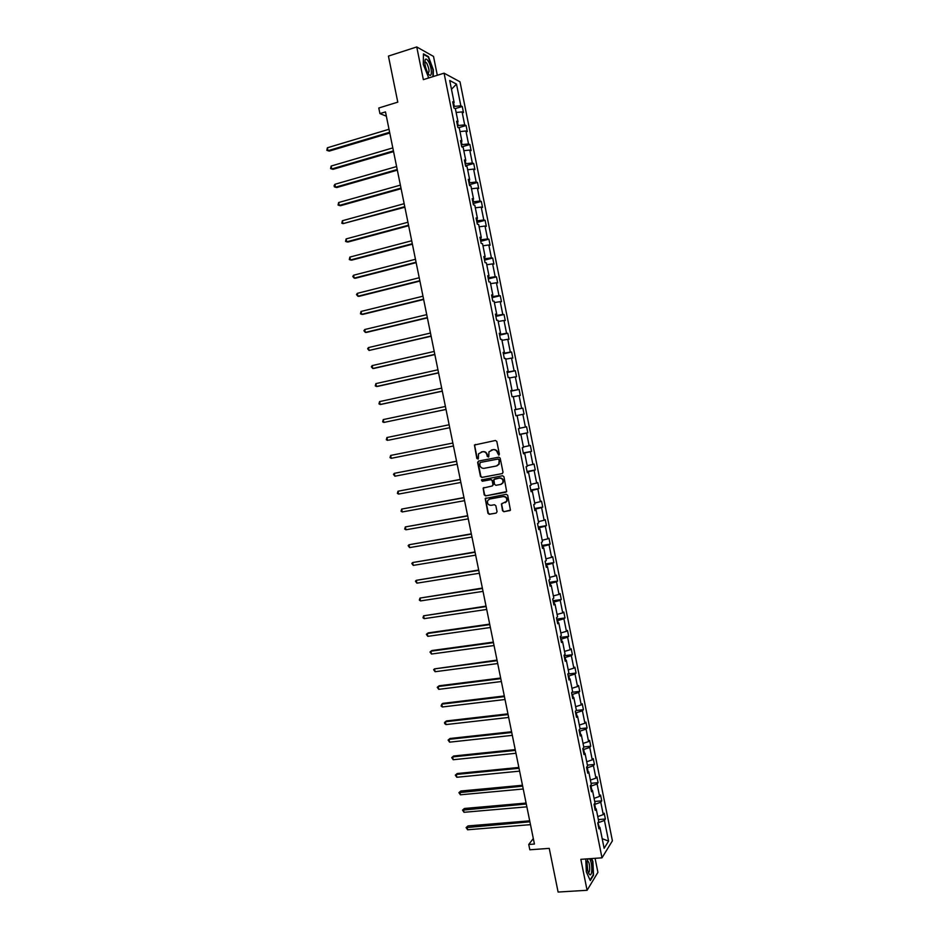 <?xml version="1.0" encoding="UTF-8"?>
<svg xmlns="http://www.w3.org/2000/svg" width="939" height="939" viewBox="0 0 939 939"><rect width="100%" height="100%" fill="white"/><g stroke="black" fill="none" stroke-linecap="round" stroke-linejoin="round"><path stroke-width="1.41" d="M498.762 455.157L499.384 454.171L496.813 441.459L495.44 440.485L474.43 445.016L476.836 458.525L478.315 458.831L478.526 453.783L482.576 451.753C484.806 451.565 486.261 452.598 486.954 454.863L487.282 456.507L488.773 456.8L488.961 451.8L493.069 449.711C495.311 449.523 496.778 450.556 497.459 452.833L498.762 455.157M437.304 75.284L433.513 56.422L416.752 46.95L388.429 56.094L397.784 102.151L378.781 108.008L379.919 113.596L386.363 116.201M416.752 46.95L423.36 79.639L444.077 73.172L601.993 857.835L580.83 859.326L587.086 890.289L597.908 872.354L595.08 858.316M587.086 890.289L558.106 892.05L549.245 848.363L529.831 849.795L528.751 844.478L534.432 844.044L385.483 111.894L379.919 113.596M587.744 870.84L587.133 863.293M502.529 510.746L503.903 511.732L510.429 510.123L507.682 495.276L506.309 494.29L485.228 498.515L487.951 513.316L489.313 514.302L496.168 513.093L497.06 511.708L495.839 505.722L494.477 504.736L491.074 505.335C488.092 505.112 486.977 503.504 487.728 500.51L489.782 498.996L503.151 496.59C506.121 496.79 507.26 498.374 506.567 501.356L501.426 503.938L502.529 510.746L504.278 511.579L510.053 510.558M502.142 473.655L503.034 472.247L500.182 458.15L498.809 457.164L478.514 461.072L477.634 462.469L480.475 476.472L481.836 477.446L502.424 473.561M503.938 476.719L506.673 491.613L485.58 495.886L484.219 494.9L483.127 488.08L492.083 486.015L492.975 484.618L492.165 480.639L490.804 479.665L482.259 481.249L481.402 479.97L502.565 475.744L503.938 476.719M598.53 826.813L599.915 827.365L598.941 828.855L597.744 822.916L598.73 821.449L596.206 808.89L595.22 810.322L594.023 804.383L595.009 802.962L592.486 790.392L591.488 791.777L590.291 785.826L591.288 784.464L588.753 771.87L587.744 773.196L586.546 767.233L587.568 765.931L585.032 753.324L584.011 754.592L582.802 748.629L583.835 747.374L581.3 734.756L580.255 735.976L579.058 730.002L580.091 728.805L577.555 716.164L576.511 717.326L575.302 711.351L576.358 710.201L573.811 697.548L572.755 698.651L571.546 692.665L572.614 691.585L570.067 678.92L568.987 679.965L567.79 673.967L568.858 672.934L566.311 660.258L565.231 661.244L564.022 655.246L565.102 654.272L562.555 641.572L561.452 642.511L560.243 636.489L561.346 635.574L558.787 622.862L557.684 623.742L556.475 617.721L557.578 616.864L555.019 604.129L553.904 604.951L552.695 598.929L553.81 598.12L551.252 585.373L550.125 586.147L548.904 580.102L550.043 579.363L547.472 566.593L546.334 567.309L545.113 561.264L546.263 560.571L543.693 547.789L542.542 548.446L541.322 542.402L542.484 541.768L539.902 528.962L538.74 529.561L537.519 523.504L538.693 522.929L536.11 510.123L534.937 510.652L533.716 504.595L534.901 504.067L532.319 491.25L531.122 491.731L529.901 485.651L531.098 485.193L528.516 472.352L527.319 472.775L526.086 466.695L527.295 466.284L524.713 453.431L523.493 453.795L522.272 447.703L523.493 447.351L520.899 434.475L519.678 434.792L518.445 428.689L519.678 428.407L517.084 415.508L515.851 415.766L514.619 409.662L515.863 409.427L513.269 396.516L512.013 396.716L510.781 390.601L512.048 390.424L509.443 377.501L508.175 377.642L506.943 371.515L508.222 371.398L505.616 358.463L504.337 358.534L503.104 352.407L504.384 352.348L501.778 339.39L500.487 339.413L499.255 333.275L500.546 333.275L497.94 320.305L496.637 320.269L495.405 314.119L496.708 314.178L494.102 301.196L492.775 301.09L491.543 294.94L492.858 295.057L490.252 282.052L488.914 281.9L487.681 275.737L489.008 275.913L486.39 262.885L485.052 262.674L483.808 256.511L485.158 256.746L482.54 243.706L481.179 243.424L479.935 237.25L481.296 237.544L478.667 224.491L477.305 224.163L476.061 217.977L477.435 218.329L474.805 205.254L473.42 204.866L472.176 198.669L473.561 199.08L470.932 185.992L469.535 185.546L468.291 179.349L469.688 179.819L467.047 166.708L465.638 166.203L464.394 159.994L465.803 160.522L463.162 147.4L461.742 146.824L460.497 140.615L461.918 141.202L459.277 128.068L457.845 127.434L456.589 121.213L458.032 121.87L455.38 108.713L453.936 108.02L452.692 101.788L454.136 102.504L449.711 80.496L456.495 84.111L460.849 105.802L462.258 106.494L463.479 112.598L462.082 111.917L464.688 124.887L466.073 125.521L467.305 131.613L465.92 131.002L468.526 143.949L469.899 144.524L471.12 150.616L469.746 150.052L472.34 162.987L473.714 163.503L474.934 169.583L473.573 169.09L476.167 182.013L477.517 182.459L478.737 188.539L477.388 188.093L479.982 201.005L481.32 201.404L482.54 207.46L481.202 207.085L483.796 219.972L485.123 220.313L486.332 226.369L485.017 226.041L487.599 238.917L488.914 239.199L490.123 245.243L488.82 244.973L491.402 257.838L492.705 258.061L493.914 264.105L492.623 263.894L495.193 276.723L496.485 276.899L497.693 282.932L496.414 282.78L498.985 295.597L500.264 295.715L501.473 301.736L500.205 301.642L502.776 314.448L504.043 314.506L505.252 320.528L503.985 320.492L506.555 333.275L507.811 333.275L509.02 339.284L507.764 339.308L510.335 352.078L511.579 352.019L512.788 358.029L511.544 358.099L514.114 370.858L515.335 370.741L516.544 376.739L515.323 376.868L517.882 389.615L519.091 389.45L520.3 395.436L519.079 395.624L521.638 408.348L522.847 408.125L524.044 414.099L522.847 414.345L525.406 427.057L526.591 426.776L527.788 432.75L526.603 433.043L529.15 445.743L530.335 445.403L531.533 451.366L530.359 451.729L532.906 464.406L534.068 464.007L535.265 469.969L534.103 470.38L536.65 483.045L537.801 482.587L538.998 488.55L537.847 489.008L540.394 501.661L541.533 501.156L542.73 507.095L541.592 507.623L544.127 520.253L545.254 519.69L546.451 525.629L545.324 526.204L547.86 538.822L548.975 538.2L550.172 544.139L549.045 544.761L551.58 557.367L552.695 556.698L553.881 562.614L552.778 563.306L555.301 575.889L556.404 575.161L557.59 581.077L556.498 581.816L559.022 594.387L560.102 593.612L561.287 599.516L560.207 600.314L562.731 612.862L563.811 612.028L564.996 617.932L563.916 618.789L566.44 631.325L567.496 630.433L568.682 636.325L567.626 637.229L570.149 649.753L571.194 648.814L572.379 654.694L571.335 655.657L573.846 668.157L574.879 667.171L576.065 673.04L575.032 674.061L577.532 686.55L578.565 685.505L579.739 691.374L578.717 692.442L581.229 704.907L582.239 703.804L583.424 709.673L582.403 710.788L584.915 723.253L585.913 722.091L587.086 727.948L586.089 729.122L588.589 741.575L589.586 740.366L590.76 746.212L589.774 747.432L592.263 759.862L593.248 758.606L594.422 764.44L593.448 765.731L595.936 778.138L596.911 776.823L598.084 782.656L597.11 783.995L599.61 796.389L600.561 795.016L601.735 800.85L600.784 802.235L603.272 814.618L604.211 813.197L605.385 819.019L604.446 820.451L608.589 841.109L604.129 848.304L599.915 827.365M444.077 73.172L460.004 81.81L612.404 840.828L601.993 857.835M595.561 808.655L594.716 804.406L594.035 804.465M597.756 816.613L603.272 814.618M594.716 804.406L600.784 802.235M594.821 808.373L596.206 808.89M591.852 790.169L591.03 786.119L590.361 786.178M594.082 798.35L599.61 796.389M591.03 786.119L597.11 783.995M591.112 789.91L592.486 790.392M588.131 771.67L587.345 767.809L586.675 767.879M590.408 780.063L595.936 778.138M587.345 767.809L593.448 765.731M587.391 771.424L588.753 771.87M584.398 753.137L583.659 749.486L582.99 749.557M586.722 761.752L592.263 759.862M583.659 749.486L589.774 747.432M583.671 752.914L585.032 753.324M580.666 734.591L579.973 731.129L579.304 731.199M583.037 743.418L588.589 741.575M579.973 731.129L586.089 729.122M579.938 734.38L581.3 734.756M576.933 716.011L576.276 712.76L575.607 712.83M579.34 725.061L584.915 723.253M576.276 712.76L582.403 710.788M576.206 715.835L577.555 716.164M573.189 697.419L572.579 694.355L571.91 694.437M575.642 706.68L581.229 704.907M572.579 694.355L578.717 692.442M572.473 697.254L573.811 697.548M569.445 678.791L568.87 675.939L568.201 676.021M571.945 688.287L577.532 686.55M568.87 675.939L575.032 674.061M568.729 678.651L570.067 678.92M565.701 660.152L565.161 657.5L564.492 657.582M568.236 669.859L573.846 668.157M565.161 657.5L571.335 655.657M564.985 660.023L566.311 660.258M561.945 641.478L561.452 639.025L560.771 639.119M564.527 651.408L570.149 649.753M561.452 639.025L567.626 637.229M561.229 641.384L562.555 641.572M558.177 622.792L557.731 620.538L557.062 620.632M560.818 632.945L566.44 631.325M557.731 620.538L563.916 618.789M557.473 622.71L558.787 622.862M554.421 604.07L554.01 602.028L553.329 602.122M557.097 614.446L562.731 612.862M554.01 602.028L560.207 600.314M553.717 604.012L555.019 604.129M550.653 585.337L550.277 583.495L549.608 583.589M553.376 595.936L559.022 594.387M550.277 583.495L556.498 581.816M549.949 585.29L551.252 585.373M546.874 566.581L546.545 564.938L545.876 565.043M549.644 577.391L555.301 575.889M546.545 564.938L552.778 563.306M546.181 566.557L547.472 566.593M543.094 547.789L542.801 546.357L542.132 546.463M545.911 558.834L551.58 557.367M542.801 546.357L549.045 544.761M542.402 547.789L543.693 547.789M539.315 528.986L538.399 527.859M542.179 540.254L547.86 538.822M539.068 527.753L545.324 526.204M538.622 528.997L539.902 528.962M535.523 510.147L534.655 509.231M538.434 521.638L544.127 520.253M535.312 509.114L541.592 507.623M534.843 510.182L536.11 510.123M531.732 491.297L530.899 490.592M534.69 503.011L540.394 501.661M531.568 490.463L537.847 489.008M531.051 491.343L532.319 491.25M527.929 472.411L527.143 471.918M530.934 484.36L536.65 483.045M527.812 471.801L534.103 470.38M527.26 472.493L528.516 472.352M524.138 453.514L523.387 453.22M527.178 465.674L532.906 464.406M524.044 453.103L530.359 451.729M523.457 453.607L524.713 453.431M520.323 434.581L519.619 434.511M523.422 446.976L529.15 445.743M520.288 434.381L526.603 433.043M519.654 434.698L520.899 434.475M519.654 428.254L525.406 427.057M517.084 415.519L522.847 414.345M515.288 409.545L514.642 409.756M515.3 409.615L521.638 408.348M513.316 396.751L519.079 395.624M514.619 409.697L515.863 409.427M511.473 390.565L510.863 390.988M511.532 390.847L517.882 389.615M509.537 377.959L515.323 376.868M510.804 390.73L512.048 390.424M507.647 371.562L507.083 372.196M507.753 372.044L514.114 370.858M505.757 359.156L511.544 358.099M506.99 371.738L508.222 371.398M503.82 352.524L503.292 353.369M503.961 353.228L510.335 352.078M501.966 340.317L507.764 339.308M503.163 352.735L504.384 352.348M499.994 333.474L499.501 334.53M500.17 334.378L506.555 333.275M498.175 321.467L503.985 320.492M499.337 333.697L500.546 333.275M496.156 314.389L495.71 315.668M496.379 315.504L502.776 314.448M494.372 302.581L500.205 301.642M495.499 314.635L496.708 314.178M492.306 295.292L492.576 296.618L491.907 296.771M492.576 296.618L498.985 295.597M490.569 283.672L496.414 282.78M491.66 295.55L492.858 295.057M488.456 276.16L488.773 277.698L488.104 277.862M488.773 277.698L495.193 276.723M486.766 264.751L492.623 263.894M487.822 276.442L489.008 275.913M484.606 257.004L484.958 258.753L484.301 258.929M484.958 258.753L491.402 257.838M482.951 245.795L488.82 244.973M483.972 257.309L485.158 256.746M480.756 237.825L481.144 239.797L480.486 239.961M481.144 239.797L487.599 238.917M479.136 226.815L485.017 226.041M480.122 238.154L481.296 237.544M476.895 218.634L477.329 220.806L476.66 220.982M477.329 220.806L483.796 219.972M475.322 207.812L481.202 207.085M476.261 218.975L477.435 218.329M473.021 199.408L473.502 201.791L472.845 201.967M473.502 201.791L479.982 201.005M471.495 188.786L477.388 188.093M472.399 199.772L473.561 199.08M469.148 180.147L469.676 182.753L469.007 182.941M469.676 182.753L476.167 182.013M467.657 169.748L473.573 169.09M468.526 180.546L469.688 179.819M465.274 160.874L465.838 163.691L465.181 163.879M465.838 163.691L472.34 162.987M463.819 150.674L469.746 150.052M464.652 161.285L465.803 160.522M461.389 141.578L462 144.618L461.342 144.806M462 144.618L468.526 143.949M459.981 131.577L465.92 131.002M460.779 142.012L461.918 141.202M457.504 122.258L458.162 125.509L457.493 125.697M458.162 125.509L464.688 124.887M456.143 112.457L462.082 111.917M456.894 122.704L458.032 121.87M453.619 102.903L454.312 106.377L453.654 106.577M454.312 106.377L460.849 105.802M456.495 84.111L451.483 89.275M533.317 838.55L528.751 844.478M599.282 827.106L597.897 822.705M453.009 103.384L454.136 102.504M598.378 822.67L604.446 820.451M608.589 841.109L602.192 838.691M455.192 108.619L462.258 106.494M458.537 127.739L466.073 125.521M461.812 146.86L469.899 144.524M465.568 165.804L473.714 163.503M469.371 184.713L477.517 182.459M473.162 203.599L481.32 201.404M476.965 222.461L485.123 220.313M480.756 241.3L488.914 239.199M484.536 260.115L492.705 258.061M488.315 278.906L496.485 276.899M492.095 297.675L500.264 295.715M495.862 316.431L504.043 314.506M499.63 335.153L507.811 333.275M503.386 353.85L511.579 352.019M507.142 372.525L515.335 370.741M510.898 391.176L519.091 389.45M514.642 409.803L522.847 408.125M519.584 434.37L527.788 432.75M523.328 452.95L531.533 451.366M527.061 471.495L535.265 469.969M530.781 490.029L538.998 488.55M534.502 508.539L542.73 507.095M538.223 527.014L546.451 525.629M541.944 545.477L550.172 544.139M545.653 563.916L553.881 562.614M549.35 582.333L557.59 581.077M553.059 600.725L561.287 599.516M556.745 619.094L564.996 617.932M560.442 637.452L568.682 636.325M564.128 655.774L572.379 654.694M567.813 674.073L576.065 673.04M571.898 692.301L579.739 691.374M576.077 710.506L583.424 709.673M580.079 728.711L587.086 727.948M583.741 746.928L590.76 746.212M587.403 765.132L594.422 764.44M591.054 783.302L598.084 782.656M594.704 801.46L601.735 800.85M598.354 819.583L605.385 819.019M433.278 76.54L433.337 69.803L428.489 56.669L423.442 53.852L423.313 64.415L428.759 77.949M585.76 858.974L586.335 871.932L590.279 880.547L593.542 875.183L592.908 861.415L591.629 858.563M499.008 455.063L497.846 452.727C497.165 450.45 495.698 449.417 493.456 449.605L493.069 449.711M491.32 450.051L493.456 449.605M481.296 451.976L482.975 451.647C485.205 451.459 486.66 452.492 487.353 454.758L488.491 457.093M475.369 444.452L474.688 445.802L477.247 458.408L478.045 459.101M478.655 461.037L478.045 462.352L480.874 476.343L482.235 477.317L502.459 473.538M498.867 459.77L497.905 459.077L480.087 462.493L479.817 465.192C480.51 467.458 481.953 468.502 484.184 468.315L496.355 466.002L498.82 464.183L499.243 459.652L497.905 459.077M480.357 462.422L498.292 458.971M496.942 465.85L499.208 464.066L499.208 461.495M499.243 459.652L499.595 461.378M505.886 492.2L485.58 495.886M483.925 487.517L483.397 488.785L484.618 494.759L485.968 495.733M492.482 485.886L493.362 484.489L492.564 480.51L491.191 479.524L482.259 481.249M482.047 479.559L482.658 481.108M500.64 484.442L502.729 482.881C503.48 479.876 502.353 478.268 499.36 478.068L493.867 479.512L494.548 484.336L495.921 485.31L500.64 484.442M501.285 484.254L503.116 482.752C503.856 479.747 502.741 478.139 499.736 477.939L499.36 478.068M494.736 478.913L499.736 477.939M502.189 503.351L501.696 504.583L502.917 510.581M505.217 502.705L506.943 501.203C507.635 498.233 506.508 496.637 503.539 496.438L503.151 496.59M489.465 499.067L503.539 496.438M486.015 497.952L485.51 499.196L488.339 513.152L489.7 514.138L496.168 513.093M427.891 56.856L428.489 56.669M389.016 129.265L327.382 147.775L327.981 150.71L329.272 151.097L389.779 133.009M327.382 147.775L326.831 150.346L327.981 150.71L389.626 132.258M392.807 147.904L331.138 166.05L331.737 168.973L333.028 169.325L393.558 151.602M331.138 166.05L330.587 168.597L331.737 168.973L393.418 150.897M396.598 166.532L334.894 184.302L335.493 187.225L336.761 187.542L397.338 170.159M334.894 184.302L334.096 185.664L334.343 186.826L335.493 187.225L397.209 169.513M428.207 61.094C426.905 59.063 425.907 58.558 425.214 59.58C424.322 62.76 425.109 67.056 427.585 72.491L428.078 73.348C432.363 80.449 432.468 67.655 428.207 61.094M427.797 73.019C429.71 72.409 429.393 69.216 426.858 63.429L425.813 62.22L424.804 62.432M428.935 77.89L428.196 77.514M423.442 54.38L428.254 57.068L432.949 69.791L432.891 76.658M588.072 858.809C586.523 862.248 586.617 866.897 588.366 872.754L589.786 874.749C592.755 876.451 592.274 860.734 589.305 858.727M587.814 861.192L587.168 861.345L587.814 861.192M588.143 872.178L588.307 872.272C590.349 873.458 590.021 862.624 587.978 861.298M591.23 858.586L592.579 861.591L593.19 874.937L590.056 880.078M400.378 185.124L338.639 202.531L339.237 205.441L340.505 205.723L401.117 188.704M338.639 202.531L338.075 205.031L339.237 205.441L400.988 188.093M404.157 203.693L342.383 220.735L342.981 223.646L404.885 207.226M342.383 220.735L341.819 223.224L342.981 223.646L404.768 206.662M407.937 222.238L346.127 238.917L346.726 241.828L347.97 242.027L408.641 225.724M346.127 238.917L345.552 241.382L346.726 241.828L408.535 225.207M411.705 240.76L349.86 257.086L350.458 259.986L351.691 260.15L412.397 244.199M349.86 257.086L349.285 259.528L350.458 259.986L412.303 243.729M415.472 259.27L353.592 275.221L354.179 278.132L355.412 278.249L416.153 262.65M353.592 275.221L352.771 276.477L354.179 278.132L416.071 262.227M419.228 277.744L357.313 293.344L357.912 296.243L359.132 296.325L419.909 281.078M357.313 293.344L356.491 294.576L357.912 296.243L419.827 280.702M422.984 296.208L361.034 311.443L361.632 314.342L362.841 314.377L423.653 299.482M361.034 311.443L360.447 313.814L361.632 314.342L423.583 299.154M426.729 314.635L364.755 329.519L365.341 332.406L366.55 332.406L427.386 317.875M364.755 329.519L363.921 330.716L365.341 332.406L427.327 317.593M430.473 333.052L368.464 347.571L369.05 350.458L431.13 336.232M368.464 347.571L367.63 348.745L369.05 350.458L431.083 335.998M434.217 351.432L372.173 365.6L372.76 368.487L373.945 368.417L434.851 354.566M372.173 365.6L371.339 366.762L372.76 368.487L434.816 354.379M437.95 369.802L375.87 383.617L376.469 386.492L377.642 386.387L438.583 372.889M375.87 383.617L375.271 385.906L376.469 386.492L438.548 372.748M441.682 388.147L379.567 401.599L380.166 404.486L381.328 404.333L442.304 391.187M379.567 401.599L378.969 403.864L380.166 404.486L442.281 391.082M445.415 406.47L383.265 419.569L383.851 422.444L446.025 409.451M383.265 419.569L382.654 421.811L383.851 422.444L446.013 409.404M388.699 440.156L449.734 427.703L388.699 440.156M449.135 424.768L386.95 437.515L387.549 440.391L386.34 439.734L386.95 437.515M391.234 458.314L390.025 457.645L390.636 455.438L452.856 443.044L390.636 455.438L391.234 458.314L453.455 445.978M456.554 461.225L394.321 473.338L394.908 476.214L457.164 464.23M456.565 461.307L394.321 473.338L393.464 474.383L394.908 476.214M460.251 479.406L397.995 491.226L398.582 494.09L460.873 482.458M460.274 479.536L397.995 491.226L397.373 493.386L398.582 494.09M463.948 497.576L401.669 509.091L402.256 511.943L464.582 500.663M463.983 497.752L401.669 509.091L401.047 511.227L402.256 511.943M467.645 515.722L405.343 526.92L405.93 529.784L468.279 518.844M467.681 515.934L405.343 526.92L404.709 529.044L405.93 529.784M471.331 533.845L409.005 544.749L409.592 547.601L471.977 537.014M471.378 534.103L409.005 544.749L408.136 545.7L409.592 547.601M475.005 551.944L412.655 562.543L413.242 565.395L475.662 555.149M475.075 552.249L412.655 562.543L411.787 563.47L413.242 565.395M478.69 570.02L416.317 580.314L416.904 583.166L479.348 573.271M478.761 570.372L416.317 580.314L415.437 581.229L416.904 583.166M482.364 588.072L419.968 598.073L420.555 600.913L483.033 591.37M482.446 588.471L419.968 598.073L419.322 600.103L420.555 600.913M486.026 606.113L423.606 615.808L424.193 618.648L486.707 609.446M486.12 606.547L423.606 615.808L422.961 617.815L424.193 618.648M489.689 624.118L428.313 632.874L427.257 633.52L427.832 636.349L490.381 627.498M489.794 624.611L427.257 633.52L426.365 634.365L427.832 636.349M493.351 642.112L431.94 650.527L430.895 651.208L431.471 654.037L494.055 645.527M493.456 642.64L430.895 651.208L430.003 652.042L431.471 654.037M497.013 660.082L434.522 668.873L435.109 671.714L497.717 663.544M497.13 660.657L434.522 668.873L433.63 669.695L435.109 671.714M500.663 678.028L439.182 685.775L438.149 686.526L438.736 689.355L501.367 681.526M500.792 678.651L438.149 686.526L437.257 687.325L438.736 689.355M504.313 695.952L442.797 703.37L441.776 704.156L442.351 706.973L505.029 699.496M504.443 696.621L441.776 704.156L441.107 706.058L442.351 706.973M507.952 713.851L446.412 720.941L445.391 721.762L445.978 724.579L508.68 717.443M508.093 714.567L445.391 721.762L444.499 722.514L444.722 723.64L445.978 724.579M511.591 731.739L450.016 738.488L449.018 739.345L449.593 742.162L512.33 735.354M511.743 732.49L449.018 739.345L448.103 740.085L450.016 738.488M449.593 742.162L448.103 740.085M515.218 749.604L453.619 756.012L452.621 756.916L453.197 759.733L515.969 753.266M515.382 750.39L452.621 756.916L451.718 757.632L453.619 756.012M453.197 759.733L451.718 757.632M518.856 767.445L457.223 773.525L456.237 774.464L456.812 777.269L519.607 771.142M519.021 768.278L456.237 774.464L455.321 775.156L457.223 773.525M456.812 777.269L455.321 775.156M522.471 785.262L460.814 791.014L459.84 791.988L460.415 794.793L523.234 788.995M522.659 786.143L458.925 792.669L460.814 791.014M460.415 794.793L458.925 792.669M526.098 803.056L464.406 808.479L463.432 809.488L464.007 812.294L526.861 806.836M526.286 803.984L462.516 810.146L464.406 808.479M464.007 812.294L462.516 810.146M529.713 820.827L467.998 825.921L467.023 826.977L467.599 829.771L530.488 824.653M529.913 821.801L466.108 827.611L467.998 825.921M467.599 829.771L466.108 827.611M424.804 62.408L425.214 59.58M424.804 62.537L425.813 62.22M587.204 861.309L588.131 858.809"/></g></svg>
